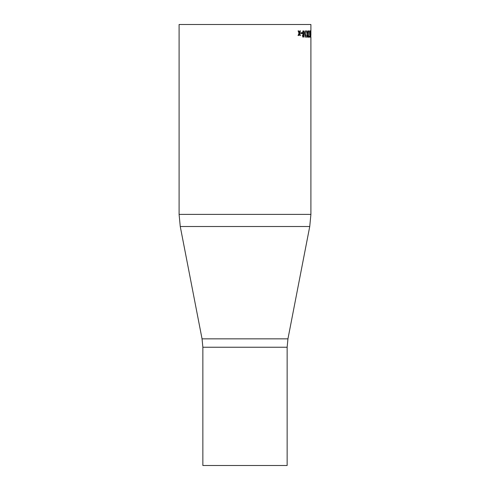 <?xml version="1.0" encoding="UTF-8"?>
<svg xmlns="http://www.w3.org/2000/svg" width="490" height="490" viewBox="0 0 490 490"><rect width="100%" height="100%" fill="white"/><g stroke="black" fill="none" stroke-linecap="round" stroke-linejoin="round"><path stroke-width="0.73" d="M202.86 347.238L287.14 347.238L287.14 465.5L202.86 465.5L202.86 347.238L202.052 338.841L180.259 226.509L179.095 214.381L179.095 24.5L310.905 24.5L310.905 31.14M310.899 37.24L310.893 36.505M310.899 35.605L310.905 34.723M310.899 35.035L310.893 30.79M310.887 32.75L310.789 33.485L310.887 32.75M310.746 34.012L310.568 37.24L310.568 34.012M309.747 30.87L309.894 35.831L310.133 34.894L309.845 37.24L309.747 30.87M309.337 36.34L309.337 37.16L308.326 37.16L308.921 30.87L308.547 36.34L309.337 36.34M308.204 30.87L307.493 34.3L308.106 37.24L307.334 35.023L306.82 37.24L306.434 37.24L307.138 34.288L306.317 30.87L306.703 30.87L307.316 33.498L307.879 30.87L308.204 30.87M305.025 30.87L305.356 30.87L305.356 35.831L305.932 34.894L305.239 37.24L305.025 30.87M302.281 35.605L302.679 35.525L303.194 36.505L303.518 36.315L303.861 34.196L303.151 35.035L302.238 32.971L303.212 30.79C303.953 31.06 304.29 32.083 304.223 33.853L303.916 36.517L303.169 37.24L302.281 35.605M301.914 32.75L301.914 33.485L300.682 33.485L300.682 32.75L301.914 32.75M300.462 30.87L299.562 33.198L300.419 35.525L299.88 35.525L299.28 33.914L298.631 35.525L298.055 35.525L299.01 33.198L298.104 30.87L298.68 30.87L299.298 32.481L299.929 30.87L300.462 30.87M299.562 33.198L300.272 35.525M299.28 33.914L298.49 35.525M298.533 30.87L299.298 32.481M300.315 30.87L299.421 33.198M301.76 32.75L301.76 33.485M302.526 35.525L303.194 36.505M303.861 34.196L302.992 35.035M303.053 30.79C303.794 31.06 304.131 32.083 304.063 33.853L303.757 36.517L303.01 37.24M303.243 31.525L302.483 32.94L303.255 34.3L303.861 32.983L303.243 31.525L302.642 32.94L303.255 34.3M305.197 30.87L305.356 35.831M305.766 35.096L305.025 37.24M307.493 34.3L307.787 37.24M307.334 35.023L306.654 37.24M306.538 30.87L307.316 33.498M307.879 30.87L307.328 34.3M308.921 30.87L308.547 36.34M309.166 36.34L309.166 37.16M309.962 35.507L309.747 36.615M310.397 30.79L310.525 31.525M310.525 36.505L310.476 37.05M310.397 31.525L310.568 36.505L310.568 31.525M310.727 32.94L310.893 34.3M310.893 31.525L310.905 32.94M202.052 338.841L287.949 338.841L287.14 347.238M180.259 226.509L309.741 226.509L287.949 338.841M179.095 214.381L310.905 214.381L309.741 226.509M310.905 214.381L310.905 36.952"/></g></svg>
